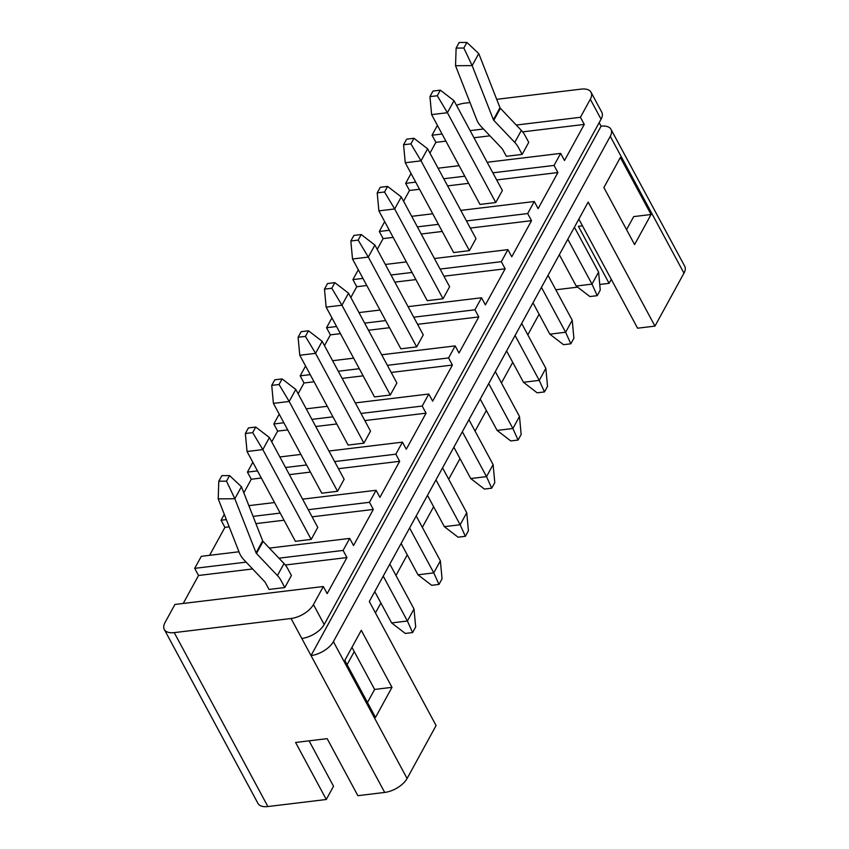 <?xml version="1.0" encoding="UTF-8"?>
<svg xmlns="http://www.w3.org/2000/svg" width="849" height="849" viewBox="0 0 849 849"><rect width="100%" height="100%" fill="white"/><g stroke="black" fill="none" stroke-linecap="round" stroke-linejoin="round"><path stroke-width="1.27" d="M377.221 249.383L383.122 238.601L379.291 231.48L384.682 221.631M379.291 231.48L389.33 230.259M417.39 226.874L438.413 224.338M466.472 220.942L527.685 213.545L534.286 201.51L538.117 208.642L557.899 172.549L554.057 165.417L560.648 153.393L564.489 160.514L584.271 124.421L580.429 117.289L590.32 99.248A18.752 9.456 -28.3 0 0 591.042 92.265A18.752 9.456 -28.3 0 0 581.119 89.124L496.707 99.322M411.712 216.325L432.735 213.789M460.795 210.393L534.286 201.51M440.111 269.069L501.324 261.672L507.914 249.638L511.756 256.769L531.527 220.676L527.685 213.545M385.34 264.453L406.363 261.906M434.423 258.521L507.914 249.638M350.849 297.5L356.75 286.729L352.919 279.608L358.31 269.759M352.919 279.608L362.958 278.387M391.018 275.002L412.052 272.455M413.739 317.197L474.952 309.8L481.542 297.766L485.384 304.897L505.155 268.804L501.324 261.672M358.968 312.581L380.002 310.034M408.061 306.648L481.542 297.766M324.477 345.628L330.388 334.856L326.547 327.725L331.938 317.887M326.547 327.725L336.586 326.515M364.646 323.129L385.679 320.582M387.367 365.325L448.58 357.928L455.17 345.893L459.012 353.025L478.794 316.932L474.952 309.8M332.596 360.708L353.63 358.161M381.689 354.776L455.17 345.893M298.116 393.756L304.016 382.984L300.175 375.852L305.576 366.015M300.175 375.852L310.214 374.642M338.273 371.257L359.307 368.71M360.995 413.452L422.208 406.055L428.809 394.021L432.64 401.153L452.421 365.049L448.58 357.928M306.224 408.825L327.258 406.289M355.317 402.904L428.809 394.021M271.744 441.883L277.644 431.112L273.813 423.98L279.204 414.142M273.813 423.98L283.853 422.77M311.912 419.374L332.935 416.838M334.633 461.569L395.846 454.183L402.437 442.149L406.278 449.27L426.049 413.176L422.208 406.055M279.862 456.953L300.886 454.417M328.945 451.021L402.437 442.149M243.833 492.823L251.272 479.239L247.441 472.108L252.832 462.27M247.441 472.108L257.48 470.898M285.54 467.502L306.574 464.965M308.261 509.697L369.474 502.3L376.065 490.276L379.906 497.397L399.677 461.304L395.846 454.183M248.863 505.643L274.524 502.544M302.584 499.148L376.065 490.276M209.586 555.331L224.911 527.367L221.069 520.235L224.295 514.345M221.069 520.235L226.354 519.599M253.066 516.372L280.202 513.093M278.939 558.186L343.102 550.428L349.692 538.404L353.534 545.525L373.316 509.432L369.474 502.3M183.214 603.459L198.539 575.484L194.697 568.363L201.298 556.328L238.972 551.776M269.377 548.104L349.692 538.404M194.697 568.363L246.157 562.144M403.593 201.255L409.494 190.473L405.652 183.352L411.054 173.504M405.652 183.352L415.692 182.142M443.751 178.746L464.785 176.21M492.844 172.814L554.057 165.417M438.073 168.198L459.107 165.661M487.167 162.265L560.648 153.393M429.965 153.128L435.866 142.356L432.024 135.224L437.415 125.376M432.024 135.224L442.064 134.015M470.123 130.619L483.474 129.006M516.266 125.047L580.429 117.289M469.985 102.549L464.297 103.238A18.752 9.456 -28.3 0 0 456.529 105.361M333.392 641.642L407.085 778.501A18.752 9.456 151.7 0 1 384.703 792.435L311.021 655.577A18.752 9.456 -28.3 0 0 333.392 641.642L610.272 136.318A18.752 9.456 -28.3 0 0 610.993 129.335A18.752 9.456 -28.3 0 0 601.081 126.193L599.171 122.649M407.085 778.501L436.089 725.555L369.315 601.527L588.177 202.083L654.961 326.112L683.965 273.166L610.272 136.318M375.502 717.416L344.8 660.395L361.281 630.319L391.983 687.34L375.502 717.416M634.585 244.576L603.883 187.555L620.364 157.479L651.066 214.5L634.585 244.576M651.066 214.5L633.704 216.601L626.551 229.655M578.848 219.106L637.588 328.202L654.961 326.112M351.953 647.341L374.621 689.441L367.468 702.494M601.081 126.193L311.021 655.577L291.058 618.507A18.752 9.456 -28.3 0 0 313.44 604.573L323.331 586.521L174.926 604.456L165.035 622.508A18.752 9.456 -28.3 0 0 164.313 629.48A18.752 9.456 -28.3 0 0 174.225 632.622L267.881 806.55L326.292 799.493L295.59 742.472L327.162 738.651L357.864 795.683L384.703 792.435M610.993 129.335L684.687 266.183A18.752 9.456 151.7 0 1 683.965 273.166M226.513 481.171L229.57 475.589L221.854 475.642L218.798 481.224L226.513 481.171L234.844 498.745L241.434 486.721L262.659 540.824A1.878 1.274 -151.3 0 0 262.744 541.004A1.878 1.274 -151.3 0 0 263.063 541.45L284.022 563.534A20.631 14.062 28.7 0 1 287.567 568.374L291.409 575.505L284.818 587.54L269.027 589.439L265.185 582.318A1.878 1.274 28.7 0 0 264.867 581.873L243.918 559.788A20.631 14.062 -151.3 0 1 240.363 554.949A20.631 14.062 -151.3 0 1 239.45 552.975L218.214 498.862L234.844 498.745L256.069 552.858A1.878 1.274 -151.3 0 0 256.154 553.039A1.878 1.274 -151.3 0 0 256.472 553.484L277.432 575.569A20.631 14.062 28.7 0 1 280.977 580.408L284.818 587.54M252.684 432.629L255.751 427.047L248.417 427.928L245.361 433.51L252.684 432.629L262.829 449.599L269.42 437.564L317.781 527.378L311.19 539.412L295.399 541.312L247.038 451.509L262.829 449.599L311.19 539.412M279.056 384.501L282.112 378.919L274.789 379.8L271.733 385.382L279.056 384.501L289.191 401.471L295.792 389.436L344.142 479.25L337.552 491.284L321.771 493.195L273.41 403.381L289.191 401.471L337.552 491.284M305.428 336.374L308.484 330.792L301.162 331.672L298.095 337.265L305.428 336.374L315.563 353.343L322.153 341.309L370.514 431.122L363.924 443.157L348.132 445.067L299.782 355.253L315.563 353.343L363.924 443.157M331.789 288.246L334.856 282.664L327.523 283.545L324.467 289.138L331.789 288.246L341.935 305.216L348.525 293.181L396.886 382.995L390.296 395.029L374.505 396.939L326.143 307.126L341.935 305.216L390.296 395.029M358.161 240.118L361.228 234.536L353.895 235.428L350.839 241.01L358.161 240.118L368.307 257.088L374.897 245.064L423.258 334.867L416.668 346.901L400.877 348.812L352.515 258.998L368.307 257.088L416.668 346.901M384.533 191.991L387.59 186.409L380.267 187.3L377.211 192.882L384.533 191.991L394.668 208.96L401.269 196.936L449.62 286.75L443.029 298.774L427.249 300.684L378.887 210.87L394.668 208.96L443.029 298.774M410.905 143.874L413.962 138.281L406.639 139.172L403.572 144.755L410.905 143.874L421.04 160.843L427.631 148.808L475.992 238.622L469.401 250.646L453.61 252.556L405.26 162.743L421.04 160.843L469.401 250.646M291.058 618.507L174.225 632.622M582.467 225.823L578.402 226.312L609.104 283.343L611.291 279.353M313.44 604.573L324.18 624.535L601.06 119.21L590.32 99.248M324.18 624.535A18.752 9.456 151.7 0 1 301.809 638.469M591.042 92.265L601.782 112.227A18.752 9.456 151.7 0 1 601.06 119.21M323.331 586.521L327.162 593.653L346.944 557.56L343.102 550.428M267.881 806.55A18.752 9.456 151.7 0 1 257.958 803.409L164.313 629.48M555.819 289.774L577.638 287.142M599.744 284.468L609.104 283.343M347.103 664.661L354.245 651.608M375.449 612.925L380.883 602.992M395.963 575.484L407.255 554.864M422.335 527.356L433.627 506.736M448.697 479.229L459.999 458.609M475.069 431.101L486.36 410.481M501.441 382.973L512.732 362.353M527.813 334.846L539.104 314.236M326.292 799.493L333.54 786.259L309.089 740.837M522.146 154.401L506.354 156.301L502.512 149.18A1.878 1.274 28.7 0 0 502.194 148.734L481.234 126.65A20.631 14.062 -151.3 0 1 477.69 121.81A20.631 14.062 -151.3 0 1 476.767 119.836L455.542 65.723L472.161 65.606L493.396 119.72A1.878 1.274 -151.3 0 0 493.481 119.9A1.878 1.274 -151.3 0 0 493.8 120.346L514.759 142.43A20.631 14.062 28.7 0 1 518.304 147.27L522.146 154.401L528.736 142.367L524.894 135.235A20.631 14.062 28.7 0 0 521.35 130.406L514.759 142.43M495.774 202.529L479.982 204.429L431.621 114.615L447.412 112.715L495.774 202.529L502.364 190.494L454.003 100.681L447.412 112.715L437.267 95.746L440.334 90.164L433.001 91.045L429.944 96.627L437.267 95.746M374.621 689.441L391.983 687.34M435.866 142.356L445.905 141.136M473.965 137.75L489.937 135.819M522.634 131.871L584.271 124.421M409.494 190.473L419.533 189.263M447.593 185.878L468.627 183.331M496.686 179.946L557.899 172.549M198.539 575.484L252.609 568.957M285.306 565.01L346.944 557.56M224.911 527.367L229.198 526.847M255.91 523.621L284.033 520.214M312.092 516.829L373.316 509.432M251.272 479.239L261.322 478.019M289.382 474.633L310.405 472.097M338.464 468.701L399.677 461.304M277.644 431.112L287.684 429.902M315.743 426.506L336.777 423.969M364.837 420.573L426.049 413.176M304.016 382.984L314.056 381.774M342.115 378.378L363.149 375.842M391.209 372.446L452.421 365.049M330.388 334.856L340.428 333.646M368.487 330.25L389.511 327.714M417.57 324.318L478.794 316.932M356.75 286.729L366.8 285.519M394.859 282.123L415.883 279.586M443.942 276.201L505.155 268.804M383.122 238.601L393.161 237.391M421.221 234.006L442.255 231.459M470.314 228.073L531.527 220.676M463.841 48.032L466.897 42.45L459.182 42.503L456.125 48.085L463.841 48.032L472.161 65.606L478.762 53.583L499.987 107.696A1.878 1.274 -151.3 0 0 500.072 107.876A1.878 1.274 -151.3 0 0 500.39 108.311L521.35 130.406M559.342 254.711L576.206 286.039L591.997 284.128L598.587 272.094L600.264 290.082L597.208 295.675L589.875 296.556L576.206 286.039M567.822 239.238L591.997 284.128L597.208 295.675M574.412 227.203L598.587 272.094M456.125 48.085L455.542 65.723M478.762 53.583L466.897 42.45M548.04 275.331L572.215 320.222L573.892 338.21L570.836 343.803L563.513 344.683L549.834 334.166L565.625 332.256L572.215 320.222M532.97 302.838L549.834 334.166M541.45 287.365L565.625 332.256L570.836 343.803M429.944 96.627L431.621 114.615M454.003 100.681L440.334 90.164M521.679 323.458L545.843 368.349L547.531 386.337L544.464 391.92L537.141 392.811L523.462 382.283L539.253 380.384L545.843 368.349M506.598 350.966L523.462 382.283M515.078 335.482L539.253 380.384L544.464 391.92M403.572 144.755L405.26 162.743M427.631 148.808L413.962 138.281M495.307 371.586L519.482 416.477L521.159 434.465L518.092 440.047L510.769 440.939L497.1 430.411L512.881 428.512L519.482 416.477M480.226 399.094L497.1 430.411M488.716 383.61L512.881 428.512L518.092 440.047M377.211 192.882L378.887 210.87M401.269 196.936L387.59 186.409M468.935 419.714L493.11 464.605L494.787 482.593L491.73 488.175L484.397 489.066L470.728 478.539L486.519 476.629L493.11 464.605M453.865 447.221L470.728 478.539M462.344 431.738L486.519 476.629L491.73 488.175M350.839 241.01L352.515 258.998M374.897 245.064L361.228 234.536M442.562 467.831L466.738 512.732L468.415 530.721L465.358 536.303L458.036 537.184L444.356 526.667L460.147 524.756L466.738 512.732M427.493 495.349L444.356 526.667M435.972 479.865L460.147 524.756L465.358 536.303M324.467 289.138L326.143 307.126M348.525 293.181L334.856 282.664M416.201 515.959L440.366 560.849L442.053 578.848L438.986 584.43L431.663 585.311L417.984 574.794L433.775 572.884L440.366 560.849M401.121 543.466L417.984 574.794M409.6 527.993L433.775 572.884L438.986 584.43M298.095 337.265L299.782 355.253M322.153 341.309L308.484 330.792M389.829 564.086L414.004 608.977L415.681 626.976L412.614 632.558L405.291 633.439L391.622 622.922L407.403 621.012L414.004 608.977M374.749 591.594L391.622 622.922M383.239 576.121L407.403 621.012L412.614 632.558M271.733 385.382L273.41 403.381M295.792 389.436L282.112 378.919M245.361 433.51L247.038 451.509M269.42 437.564L255.751 427.047M218.798 481.224L218.214 498.862M241.434 486.721L229.57 475.589M500.39 108.311L493.8 120.346M499.987 107.696L493.396 119.72M263.063 541.45L256.472 553.484M284.022 563.534L277.432 575.569M262.659 540.824L256.069 552.858"/></g></svg>
